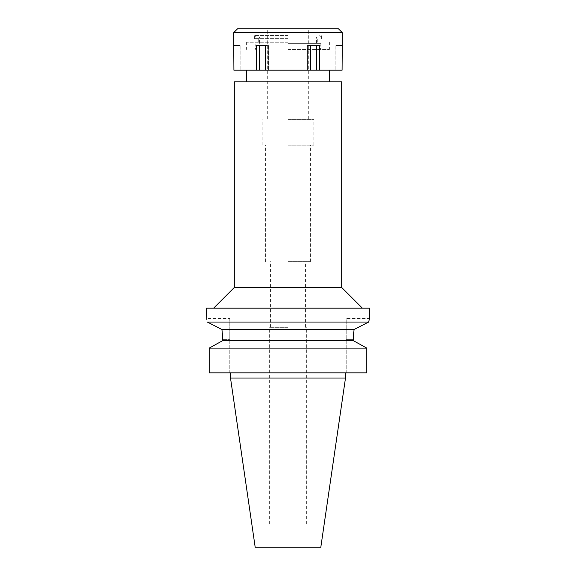 <?xml version="1.0" encoding="UTF-8"?>
<svg xmlns="http://www.w3.org/2000/svg" width="576" height="576" viewBox="0 0 576 576"><rect width="100%" height="100%" fill="white"/><g stroke="black" fill="none" stroke-linecap="round" stroke-linejoin="round"><path stroke-width="0.43" stroke-dasharray="2.88 2.16" d="M320.818 547.2L255.182 547.2M345.492 378.022L230.508 378.022M288 547.2L309.989 547.2L288 547.2M288 523.915L309.989 523.915L288 523.915M288 327.319L269.633 327.319L288 327.319M288 261.612L310.378 261.612L288 261.612M288 145.21L313.87 145.21L288 145.21M288 119.34L313.87 119.34L288 119.34M288 49.493L329.393 49.493L288 49.493M234.324 81.828L341.676 81.828M341.676 287.482L234.324 287.482M206.518 308.174L369.482 308.174M353.758 331.733L354.046 329.522L368.654 322.056L207.346 322.056L206.719 319.342M368.654 322.056L369.05 320.285M369.288 319.313L369.482 318.528L346.205 318.528L346.205 339.35L346.205 318.528M353.311 339.178L353.376 336.434M353.686 332.323L353.75 331.74M221.954 329.522L354.046 329.522M229.795 318.528L229.795 339.35L229.795 318.528L206.518 318.528M221.983 329.724L222.444 333.734M209.218 372.845L229.795 372.845L229.795 339.35L229.795 372.845L209.218 372.845L366.782 372.845L366.782 348.106L365.047 347.141M346.205 372.845L346.205 339.35L346.205 372.845L366.782 372.845L346.205 372.845M210.953 347.141L220.867 341.64M222.689 340.639L353.311 340.639L353.311 339.35L346.205 339.35L353.311 339.35M353.311 340.639L355.133 341.64M209.218 348.106L366.782 348.106M288 43.344L320.983 43.344L288 43.344M288 119.081L308.952 119.081L288 119.081M237.557 28.8L338.443 28.8M288 37.08L320.587 37.08L288 37.08M342.324 45.612L342.079 70.193L233.921 70.193L240.142 70.193L233.921 70.193L233.676 45.612M265.442 70.193L268.553 70.193L265.442 70.193L265.442 45.612L256.478 45.612L259.589 45.612L256.478 45.612L256.478 70.193M288 70.193L329.393 70.193L288 70.193M307.447 45.612L310.558 45.612L307.447 45.612L307.447 70.193L307.447 45.612L316.411 45.612L307.447 45.612M310.558 70.193L310.558 45.612L319.522 45.612L316.411 45.612L319.522 45.612L319.522 70.193M233.676 32.681L342.324 32.681M259.589 45.612L268.553 45.612L259.589 45.612L259.589 70.193M268.553 45.612L268.553 70.193L268.553 45.612M240.142 45.612L240.142 70.193L240.142 45.612L233.921 45.612L240.142 45.612M288 28.8L260.194 28.8L288 28.8M288 35.525L254.369 35.525L288 35.525M288 38.628L254.369 38.628L288 38.628M288 42.25L246.607 42.25L288 42.25M316.411 45.612L316.411 70.193M335.858 45.612L335.858 70.193L335.858 45.612L342.079 45.612L335.858 45.612M222.689 339.35L229.795 339.35L222.689 339.35M309.989 547.2L309.989 523.915M266.011 547.2L266.011 523.915M306.367 523.915L306.367 327.319M269.633 523.915L269.633 327.319M305.46 327.319L305.46 261.612M270.54 327.319L270.54 261.612M310.378 261.612L310.378 145.21M265.622 261.612L265.622 145.21M313.87 145.21L313.87 119.34M262.13 145.21L262.13 119.34M320.983 43.344L320.335 49.493M255.017 43.344L255.665 49.493M329.393 42.25L329.393 49.493M246.607 42.25L246.607 49.493M308.693 119.081L308.693 28.8M267.307 119.081L267.307 28.8M319.694 35.525L320.587 37.08M256.306 35.525L255.413 37.08M316.454 43.344L316.454 37.08M259.546 43.344L259.546 37.08M254.369 38.628L254.369 35.525M321.631 38.628L321.631 35.525M258.25 42.25L258.25 38.628M317.75 42.25L317.75 38.628"/><path stroke-width="0.86" d="M345.492 378.022L230.508 378.022L255.182 547.2L320.818 547.2L345.492 378.022L345.492 372.845M341.676 81.828L234.324 81.828L234.324 287.482L341.676 287.482L341.676 81.828M207.346 322.056L221.954 329.522L207.346 322.056C206.251 317.354 206.251 317.354 207.346 322.056L368.654 322.056L369.482 318.528L369.482 308.174L206.518 308.174L206.719 319.342M369.05 320.285L369.288 319.313M368.654 322.056L354.046 329.522L353.311 339.178M353.376 336.434L353.686 332.323M222.444 333.734L222.689 339.35L221.983 329.724M354.046 329.522L221.954 329.522M220.867 341.64L222.689 340.639L222.689 339.35L222.689 340.639L353.311 340.639L353.311 339.35M222.689 340.639L209.218 348.106L209.218 372.845L209.218 348.106L210.953 347.141M353.311 340.639L366.782 348.106L209.218 348.106M366.782 348.106L366.782 372.845L209.218 372.845M355.133 341.64L365.047 347.141M310.558 70.193L342.079 70.193L342.324 32.681L233.676 32.681L233.921 70.193L310.558 70.193L310.558 45.612L319.522 45.612L319.522 70.193M316.411 45.612L316.411 70.193M265.442 70.193L265.442 45.612L256.478 45.612L256.478 70.193M259.589 45.612L259.589 70.193M342.324 32.681L338.443 28.8L237.557 28.8L233.676 32.681M329.393 81.828L329.393 70.193M246.607 81.828L246.607 70.193M234.324 287.482L213.631 308.174M341.676 287.482L362.369 308.174M230.508 378.022L230.508 372.845"/></g></svg>
